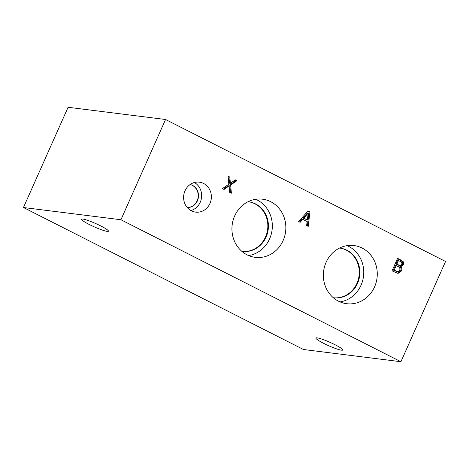 <?xml version="1.0" encoding="UTF-8"?>
<svg xmlns="http://www.w3.org/2000/svg" width="469" height="469" viewBox="0 0 469 469"><rect width="100%" height="100%" fill="white"/><g stroke="black" fill="none" stroke-linecap="round" stroke-linejoin="round"><path stroke-width="0.7" d="M303.455 349.499L23.45 207.521L68.081 107.278L165.545 119.501L445.55 261.479L400.919 361.722L303.455 349.499M401.874 262.593L399.946 261.215L397.642 260.371L396.006 264.041L399.013 265.401L400.52 265.489L401.88 264.199L401.874 262.593M398.492 260.483L396.862 264.147L396.006 264.041M396.862 264.147L399.864 265.507M399.823 267.752L397.964 266.41L395.39 265.431L393.327 270.062L396.663 271.487L398.24 271.58L399.875 270.167L399.823 267.752M396.241 265.536L394.183 270.167L393.327 270.062M394.183 270.167L397.513 271.592M400.743 266.697C401.939 267.852 402.185 269.247 401.493 270.9L399.049 273.134L397.472 273.239L392.025 270.818L397.606 258.29L403.41 261.854L403.563 264.768L400.743 266.697L399.887 266.591C401.083 267.74 401.335 269.142 400.643 270.795L398.193 273.028L397.05 273.163M400.766 266.638L399.887 266.591M403.41 261.854L402.56 261.749L402.713 264.663L399.916 266.533M397.489 258.554L402.56 261.749M399.049 273.134L398.193 273.028M23.45 207.521L120.914 219.744L400.919 361.722M120.914 219.744L165.545 119.501M185.009 190.813A15.096 13.871 -82.9 0 1 199.372 182.16A15.096 13.871 -82.9 0 1 209.971 203.464A15.096 13.871 -82.9 0 1 195.614 212.117A15.096 13.871 -82.9 0 1 185.009 190.813M326.09 262.347A29.301 26.921 -82.9 0 1 353.966 245.557A29.301 26.921 -82.9 0 1 374.549 286.917A29.301 26.921 -82.9 0 1 346.673 303.707A29.301 26.921 -82.9 0 1 326.09 262.347M234.658 215.986A29.301 26.921 -82.9 0 1 262.534 199.196A29.301 26.921 -82.9 0 1 283.118 240.556A29.301 26.921 -82.9 0 1 255.242 257.346A29.301 26.921 -82.9 0 1 234.658 215.986M230.642 185.038L231.387 193.205L229.646 192.325L229.089 185.917L224.035 189.476L222.394 188.644L228.825 184.217L228.086 176.174L229.828 177.053L230.367 183.338L235.327 179.844L236.968 180.676L230.642 185.038L229.792 184.927L230.502 192.759M300.172 222.324L298.636 221.544L308.069 210.968L309.939 211.918L308.209 226.398L306.609 225.589L307.131 221.556L302.769 219.345L300.172 222.324M308.203 213.131L303.818 218.138L302.968 218.026L307.347 219.926L308.203 213.131L307.353 213.02L302.968 218.026M303.818 218.138L307.347 219.926M302.769 219.345L301.919 219.24L299.515 221.989M309.939 211.918L309.083 211.806L307.394 225.988M307.869 211.191L309.083 211.806M236.968 180.676L236.112 180.571L229.792 184.927M235.057 180.032L236.112 180.571M230.367 183.338L229.511 183.232L228.972 176.948L229.828 177.053M228.116 176.514L228.972 176.948M229.089 185.917L228.239 185.812L223.449 189.183M241.975 251.39A25.045 23.01 97.1 0 0 265.513 237.003A25.045 23.01 97.1 0 0 248.207 201.688M248.599 255.552A29.301 26.921 97.1 0 0 269.605 238.862A29.301 26.921 97.1 0 0 255.658 199.29M241.898 251.378A25.045 23.01 97.1 0 0 242.256 251.425A25.045 23.01 97.1 0 0 266.081 237.074A25.045 23.01 97.1 0 0 248.488 201.723A25.045 23.01 97.1 0 0 248.13 201.682M333.4 297.751A25.045 23.01 97.1 0 0 356.944 283.364A25.045 23.01 97.1 0 0 339.638 248.048M340.031 301.913A29.301 26.921 97.1 0 0 361.03 285.222A29.301 26.921 97.1 0 0 347.089 245.65M333.33 297.739A25.045 23.01 97.1 0 0 333.688 297.786A25.045 23.01 97.1 0 0 357.513 283.434A25.045 23.01 97.1 0 0 339.919 248.083A25.045 23.01 97.1 0 0 339.562 248.042M187.237 207.538A11.666 10.717 97.1 0 0 197.15 200.779A11.666 10.717 97.1 0 0 190.127 184.528M190.871 210.54A15.096 13.871 97.1 0 0 200.245 202.245A15.096 13.871 97.1 0 0 194.389 182.517M187.266 207.568A11.666 10.717 97.1 0 0 197.414 200.808A11.666 10.717 97.1 0 0 190.156 184.505M100.788 225.947A14.68 1.812 24 0 1 108.45 231.194A14.68 1.812 24 0 1 94.298 226.879A14.68 1.812 24 0 1 81.629 219.252A14.68 1.812 24 0 1 100.788 225.947M335.077 344.744A14.68 1.812 24 0 1 342.739 349.991A14.68 1.812 24 0 1 328.593 345.682A14.68 1.812 24 0 1 315.918 338.049A14.68 1.812 24 0 1 335.077 344.744M398.586 265.02L397.73 264.915M395.414 270.795L394.558 270.683M401.493 270.9L400.643 270.795M403.563 264.768L402.713 264.663M400.637 259.826L399.781 259.72"/></g></svg>
